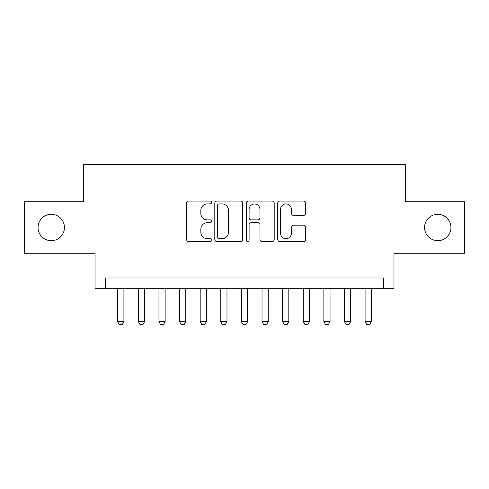 <?xml version="1.0" encoding="UTF-8"?>
<svg xmlns="http://www.w3.org/2000/svg" width="489" height="489" viewBox="0 0 489 489"><rect width="100%" height="100%" fill="white"/><g stroke="black" fill="none" stroke-linecap="round" stroke-linejoin="round"><path stroke-width="0.73" d="M211.517 202.495A1.418 1.418 0 0 0 210.105 201.077L188.607 201.077A2.023 2.023 0 0 0 186.584 203.1L186.584 239.518A2.023 2.023 0 0 0 188.607 241.542L210.105 241.542A1.418 1.418 0 0 0 211.517 240.13A1.418 1.418 0 0 0 210.105 238.711L207.324 238.711A6.473 6.473 0 0 1 200.845 232.238L200.845 229.2A6.473 6.473 0 0 1 207.324 222.727L210.105 222.727A1.418 1.418 0 0 0 211.517 221.309A1.418 1.418 0 0 0 210.105 219.891L207.324 219.891A6.473 6.473 0 0 1 200.845 213.418L200.845 210.386A6.473 6.473 0 0 1 207.324 203.907L210.105 203.907A1.418 1.418 0 0 0 211.517 202.495M424.562 227.495A13.191 13.191 0 0 0 437.753 240.686A13.191 13.191 0 0 0 450.944 227.495A13.191 13.191 0 0 0 437.753 214.298A13.191 13.191 0 0 0 424.562 227.495M38.056 227.495A13.191 13.191 0 0 0 51.247 240.686A13.191 13.191 0 0 0 64.438 227.495A13.191 13.191 0 0 0 51.247 214.298A13.191 13.191 0 0 0 38.056 227.495M303.632 215.343A2.023 2.023 0 0 0 305.656 213.32L305.656 203.1A2.023 2.023 0 0 0 303.632 201.077L279.757 201.077A2.023 2.023 0 0 0 277.734 203.1L277.734 239.518A2.023 2.023 0 0 0 279.757 241.542L303.632 241.542A2.023 2.023 0 0 0 305.656 239.518L305.656 227.177A2.023 2.023 0 0 0 303.632 225.154L293.412 225.154A2.023 2.023 0 0 0 291.389 227.177L291.389 233.296A5.41 5.41 0 0 1 285.979 238.711A5.41 5.41 0 0 1 280.564 233.296L280.564 209.323A5.41 5.41 0 0 1 285.979 203.907A5.41 5.41 0 0 1 291.389 209.323L291.389 213.32A2.023 2.023 0 0 0 293.412 215.343L303.632 215.343M383.639 288.302L393.951 288.302L393.951 253.259L464.55 253.259L464.55 201.725L405.283 201.725L405.283 164.622L83.717 164.622L83.717 201.725L24.45 201.725L24.45 253.259L95.049 253.259L95.049 288.302L383.639 288.302L383.639 277.996L105.361 277.996L105.361 288.302M242.727 203.1A2.023 2.023 0 0 0 240.704 201.077L216.829 201.077A2.023 2.023 0 0 0 214.805 203.1L214.805 239.518A2.023 2.023 0 0 0 216.829 241.542L240.704 241.542A2.023 2.023 0 0 0 242.727 239.518L242.727 203.1M248.296 201.077L272.171 201.077A2.023 2.023 0 0 1 274.195 203.1L274.195 239.518A2.023 2.023 0 0 1 272.171 241.542L261.951 241.542A2.023 2.023 0 0 1 259.928 239.518L259.928 224.751A2.023 2.023 0 0 0 257.905 222.727L251.126 222.727A2.023 2.023 0 0 0 249.103 224.751L249.103 240.13A1.418 1.418 0 0 1 247.685 241.542A1.418 1.418 0 0 1 246.273 240.13L246.273 203.1A2.023 2.023 0 0 1 248.296 201.077M219.054 203.907A1.418 1.418 0 0 0 217.642 205.325L217.642 237.293A1.418 1.418 0 0 0 219.054 238.711L221.988 238.711A6.473 6.473 0 0 0 228.467 232.238L228.467 210.386A6.473 6.473 0 0 0 221.988 203.907L219.054 203.907M259.928 209.42A5.41 5.41 0 0 0 254.518 204.011A5.41 5.41 0 0 0 249.103 209.42L249.103 217.868A2.023 2.023 0 0 0 251.126 219.891L257.905 219.891A2.023 2.023 0 0 0 259.928 217.868L259.928 209.42M117.727 288.302L117.727 321.701L123.913 321.701L123.913 288.302M123.913 321.701L122.366 324.378L119.273 324.378L117.727 321.701M138.338 288.302L138.338 321.701L144.524 321.701L144.524 288.302M144.524 321.701L142.977 324.378L139.885 324.378L138.338 321.701M158.956 288.302L158.956 321.701L165.135 321.701L165.135 288.302M165.135 321.701L163.589 324.378L160.502 324.378L158.956 321.701M179.567 288.302L179.567 321.701L185.753 321.701L185.753 288.302M185.753 321.701L184.206 324.378L181.113 324.378L179.567 321.701M200.178 288.302L200.178 321.701L206.364 321.701L206.364 288.302M206.364 321.701L204.818 324.378L201.725 324.378L200.178 321.701M220.796 288.302L220.796 321.701L226.975 321.701L226.975 288.302M226.975 321.701L225.435 324.378L222.342 324.378L220.796 321.701M241.407 288.302L241.407 321.701L247.593 321.701L247.593 288.302M247.593 321.701L246.046 324.378L242.954 324.378L241.407 321.701M262.025 288.302L262.025 321.701L268.204 321.701L268.204 288.302M268.204 321.701L266.658 324.378L263.565 324.378L262.025 321.701M282.636 288.302L282.636 321.701L288.822 321.701L288.822 288.302M288.822 321.701L287.275 324.378L284.182 324.378L282.636 321.701M303.247 288.302L303.247 321.701L309.433 321.701L309.433 288.302M309.433 321.701L307.887 324.378L304.794 324.378L303.247 321.701M323.865 288.302L323.865 321.701L330.044 321.701L330.044 288.302M330.044 321.701L328.498 324.378L325.411 324.378L323.865 321.701M344.476 288.302L344.476 321.701L350.662 321.701L350.662 288.302M350.662 321.701L349.115 324.378L346.023 324.378L344.476 321.701M365.087 288.302L365.087 321.701L371.273 321.701L371.273 288.302M371.273 321.701L369.727 324.378L366.634 324.378L365.087 321.701"/></g></svg>

